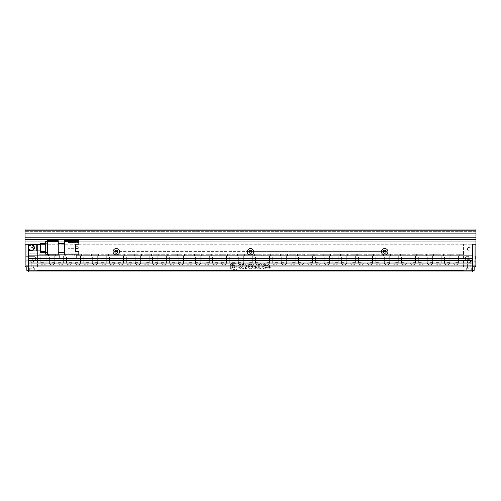 <?xml version="1.0" encoding="UTF-8"?>
<svg xmlns="http://www.w3.org/2000/svg" width="501" height="501" viewBox="0 0 501 501"><rect width="100%" height="100%" fill="white"/><g stroke="black" fill="none" stroke-linecap="round" stroke-linejoin="round"><path stroke-width="0.38" stroke-dasharray="2.5 1.88" d="M25.05 258.554L25.05 255.51L25.05 258.554M25.858 258.554L25.858 256.318L25.858 258.554M34.888 258.554L34.888 256.318L34.888 258.554M33.636 261.416A1.434 1.434 0 0 0 32.208 259.981A1.434 1.434 0 0 0 30.774 261.416A1.434 1.434 0 0 1 32.208 259.981A1.434 1.434 0 0 1 33.636 261.416A1.434 1.434 0 0 0 32.208 259.981A1.434 1.434 0 0 0 30.774 261.416A1.434 1.434 0 0 1 32.208 259.981A1.434 1.434 0 0 1 33.636 261.416A1.434 1.434 0 0 1 32.208 262.843A1.434 1.434 0 0 1 30.774 261.416A1.434 1.434 0 0 0 32.208 262.843A1.434 1.434 0 0 0 33.636 261.416A1.434 1.434 0 0 1 32.208 262.843A1.434 1.434 0 0 1 30.774 261.416A1.434 1.434 0 0 0 32.208 262.843A1.434 1.434 0 0 0 33.636 261.416M33.636 248.891A1.434 1.434 0 0 0 32.208 247.456A1.434 1.434 0 0 0 30.774 248.891A1.434 1.434 0 0 1 32.208 247.456A1.434 1.434 0 0 1 33.636 248.891A1.434 1.434 0 0 1 32.208 250.318A1.434 1.434 0 0 1 30.774 248.891A1.434 1.434 0 0 0 32.208 250.318A1.434 1.434 0 0 0 33.636 248.891M31.225 266.782L31.225 260.163L33.191 260.163L32.208 259.568L31.225 260.163L33.191 260.163L33.191 266.782L31.225 266.782L33.191 266.782M28.626 266.782L37.575 266.782L37.575 249.604L37.575 254.971L28.626 254.971L28.626 253.187L28.626 254.971L37.575 254.971L37.575 244.237L37.575 266.782L28.626 266.782L28.626 244.237L25.05 244.237L25.05 265.887L25.946 266.782L28.626 266.782L28.626 244.237L37.575 244.237L25.05 244.237L25.946 244.237L25.946 265.887L25.495 266.338M28.626 246.36L28.626 249.273M25.946 265.887L28.626 265.887L28.626 244.237L475.95 244.237L475.054 244.237L475.054 265.887L475.95 265.887L475.95 244.237L463.425 244.237L472.374 244.237L472.374 265.887L475.054 265.887L475.054 266.782L475.95 265.887M475.95 258.554L475.95 255.51L475.95 258.554M475.593 258.554L475.593 255.867L475.593 258.554M468.792 258.554L468.792 255.867L468.792 258.554M467.364 261.059L470.226 261.059L467.364 261.059L467.364 266.782L470.226 266.782L467.364 266.782M470.226 261.059L470.226 266.782M470.583 261.416A1.791 1.791 0 0 0 468.792 259.624A1.791 1.791 0 0 0 467.001 261.416A1.791 1.791 0 0 1 468.792 259.624A1.791 1.791 0 0 1 470.583 261.416A1.791 1.791 0 0 0 468.792 259.624A1.791 1.791 0 0 0 467.001 261.416A1.791 1.791 0 0 1 468.792 259.624A1.791 1.791 0 0 1 470.583 261.416A1.791 1.791 0 0 1 468.792 263.207A1.791 1.791 0 0 1 467.001 261.416A1.791 1.791 0 0 0 468.792 263.207A1.791 1.791 0 0 0 470.583 261.416A1.791 1.791 0 0 1 468.792 263.207A1.791 1.791 0 0 1 467.001 261.416A1.791 1.791 0 0 0 468.792 263.207A1.791 1.791 0 0 0 470.583 261.416M470.226 248.891A1.434 1.434 0 0 0 468.792 247.456A1.434 1.434 0 0 0 467.364 248.891A1.434 1.434 0 0 1 468.792 247.456A1.434 1.434 0 0 1 470.226 248.891A1.434 1.434 0 0 0 468.792 247.456A1.434 1.434 0 0 0 467.364 248.891A1.434 1.434 0 0 1 468.792 247.456A1.434 1.434 0 0 1 470.226 248.891A1.434 1.434 0 0 1 468.792 250.318A1.434 1.434 0 0 1 467.364 248.891A1.434 1.434 0 0 0 468.792 250.318A1.434 1.434 0 0 0 470.226 248.891A1.434 1.434 0 0 1 468.792 250.318A1.434 1.434 0 0 1 467.364 248.891A1.434 1.434 0 0 0 468.792 250.318A1.434 1.434 0 0 0 470.226 248.891M466.112 258.554L466.112 256.318L466.112 258.554M469.913 261.059L469.913 259.18L467.677 259.18L468.792 258.503L469.913 259.18L467.677 259.18L467.677 261.059L469.913 261.059L467.677 261.059M467.364 261.416A1.434 1.434 0 0 1 468.792 259.981A1.434 1.434 0 0 1 470.226 261.416A1.434 1.434 0 0 0 468.792 259.981A1.434 1.434 0 0 0 467.364 261.416A1.434 1.434 0 0 1 468.792 259.981A1.434 1.434 0 0 1 470.226 261.416A1.434 1.434 0 0 0 468.792 259.981A1.434 1.434 0 0 0 467.364 261.416A1.434 1.434 0 0 0 468.792 262.843A1.434 1.434 0 0 0 470.226 261.416A1.434 1.434 0 0 1 468.792 262.843A1.434 1.434 0 0 1 467.364 261.416A1.434 1.434 0 0 0 468.792 262.843A1.434 1.434 0 0 0 470.226 261.416A1.434 1.434 0 0 1 468.792 262.843A1.434 1.434 0 0 1 467.364 261.416M463.425 266.782L472.374 266.782L463.425 266.782L463.425 244.237L463.425 266.782M475.054 266.782L472.374 266.782L472.374 244.237L28.626 244.237L28.626 244.864L31.4 244.864L33.749 246.029L472.374 246.029L472.374 265.712L472.374 246.029L28.626 246.029L28.626 258.554L472.374 258.554L472.374 260.338L28.626 260.338L28.626 258.554L472.374 258.554L472.374 255.867L28.626 255.867L472.374 255.867L472.374 244.237L472.374 266.782M468.792 268.217L466.287 268.217L468.792 268.217M468.792 266.782L467.452 266.782L468.792 266.782M32.208 268.217L29.703 268.217L32.208 268.217M32.208 266.782L30.868 266.782L32.208 266.782M468.792 270.358L466.287 270.358L468.792 270.358M32.208 270.358L29.703 270.358L32.208 270.358M26.841 266.782L474.159 266.782L26.841 266.782L26.841 270.358L474.159 270.358L474.159 266.782M472.374 270.358L28.626 270.358M43.481 254.257L39.898 254.257L43.481 254.257M43.481 256.049L39.898 256.049L43.481 256.049M52.066 254.257L55.649 254.257L52.066 254.257M52.066 256.049L55.649 256.049L52.066 256.049M60.659 254.257L57.076 254.257L60.659 254.257M60.659 256.049L57.076 256.049L60.659 256.049M69.244 254.257L72.827 254.257L69.244 254.257M69.244 256.049L72.827 256.049L69.244 256.049M77.837 254.257L74.254 254.257L77.837 254.257M77.837 256.049L74.254 256.049L77.837 256.049M86.422 254.257L89.998 254.257L86.422 254.257M86.422 256.049L89.998 256.049L86.422 256.049M95.008 254.257L98.591 254.257L95.008 254.257M95.008 256.049L98.591 256.049L95.008 256.049M103.601 254.257L100.018 254.257L103.601 254.257M103.601 256.049L100.018 256.049L103.601 256.049M112.186 254.257L115.769 254.257L112.186 254.257M112.186 256.049L115.769 256.049L112.186 256.049M120.779 254.257L117.196 254.257L120.779 254.257M120.779 256.049L117.196 256.049L120.779 256.049M129.364 254.257L132.947 254.257L129.364 254.257M129.364 256.049L132.947 256.049L129.364 256.049M137.957 254.257L134.374 254.257L137.957 254.257M137.957 256.049L134.374 256.049L137.957 256.049M146.542 254.257L150.118 254.257L146.542 254.257M146.542 256.049L150.118 256.049L146.542 256.049M155.128 254.257L158.711 254.257L155.128 254.257M155.128 256.049L158.711 256.049L155.128 256.049M163.721 254.257L160.138 254.257L163.721 254.257M163.721 256.049L160.138 256.049L163.721 256.049M172.306 254.257L175.889 254.257L172.306 254.257M172.306 256.049L175.889 256.049L172.306 256.049M180.899 254.257L177.316 254.257L180.899 254.257M180.899 256.049L177.316 256.049L180.899 256.049M189.484 254.257L193.067 254.257L189.484 254.257M189.484 256.049L193.067 256.049L189.484 256.049M198.077 254.257L194.494 254.257L198.077 254.257M198.077 256.049L194.494 256.049L198.077 256.049M206.662 254.257L210.238 254.257L206.662 254.257M206.662 256.049L210.238 256.049L206.662 256.049M215.248 254.257L218.831 254.257L215.248 254.257M215.248 256.049L218.831 256.049L215.248 256.049M223.841 254.257L220.258 254.257L223.841 254.257M223.841 256.049L220.258 256.049L223.841 256.049M232.426 254.257L236.009 254.257L232.426 254.257M232.426 256.049L236.009 256.049L232.426 256.049M241.019 254.257L237.436 254.257L241.019 254.257M241.019 256.049L237.436 256.049L241.019 256.049M249.604 254.257L253.187 254.257L249.604 254.257M249.604 256.049L253.187 256.049L249.604 256.049M258.197 254.257L254.614 254.257L258.197 254.257M258.197 256.049L254.614 256.049L258.197 256.049M266.782 254.257L270.358 254.257L266.782 254.257M266.782 256.049L270.358 256.049L266.782 256.049M275.368 254.257L278.951 254.257L275.368 254.257M275.368 256.049L278.951 256.049L275.368 256.049M283.961 254.257L280.378 254.257L283.961 254.257M283.961 256.049L280.378 256.049L283.961 256.049M292.546 254.257L296.129 254.257L292.546 254.257M292.546 256.049L296.129 256.049L292.546 256.049M301.139 254.257L297.556 254.257L301.139 254.257M301.139 256.049L297.556 256.049L301.139 256.049M309.724 254.257L313.307 254.257L309.724 254.257M309.724 256.049L313.307 256.049L309.724 256.049M318.317 254.257L314.734 254.257L318.317 254.257M318.317 256.049L314.734 256.049L318.317 256.049M326.902 254.257L330.478 254.257L326.902 254.257M326.902 256.049L330.478 256.049L326.902 256.049M335.488 254.257L339.071 254.257L335.488 254.257M335.488 256.049L339.071 256.049L335.488 256.049M344.081 254.257L340.498 254.257L344.081 254.257M344.081 256.049L340.498 256.049L344.081 256.049M352.666 254.257L356.249 254.257L352.666 254.257M352.666 256.049L356.249 256.049L352.666 256.049M361.259 254.257L357.676 254.257L361.259 254.257M361.259 256.049L357.676 256.049L361.259 256.049M369.844 254.257L373.427 254.257L369.844 254.257M369.844 256.049L373.427 256.049L369.844 256.049M378.437 254.257L374.854 254.257L378.437 254.257M378.437 256.049L374.854 256.049L378.437 256.049M387.022 254.257L390.598 254.257L387.022 254.257M387.022 256.049L390.598 256.049L387.022 256.049M395.608 254.257L399.191 254.257L395.608 254.257M395.608 256.049L399.191 256.049L395.608 256.049M404.201 254.257L400.618 254.257L404.201 254.257M404.201 256.049L400.618 256.049L404.201 256.049M412.786 254.257L416.369 254.257L412.786 254.257M412.786 256.049L416.369 256.049L412.786 256.049M421.379 254.257L417.796 254.257L421.379 254.257M421.379 256.049L417.796 256.049L421.379 256.049M429.964 254.257L433.547 254.257L429.964 254.257M429.964 256.049L433.547 256.049L429.964 256.049M438.557 254.257L434.974 254.257L438.557 254.257M438.557 256.049L434.974 256.049L438.557 256.049M447.142 254.257L450.718 254.257L447.142 254.257M447.142 256.049L450.718 256.049L447.142 256.049M455.728 254.257L459.311 254.257L455.728 254.257M455.728 256.049L459.311 256.049L455.728 256.049M114.823 251.396L386.177 251.396M383.221 251.396L251.978 251.396M249.022 251.396L117.779 251.396M463.694 251.396L463.694 254.257L463.694 251.396M37.844 251.396L37.844 254.257L463.694 254.257L37.844 254.257L37.844 251.396M40.349 247.813L40.349 250.945L40.349 247.813M31.4 250.945A3.131 3.131 0 0 0 34.531 247.813A3.131 3.131 0 0 0 31.4 244.682L28.332 247.206M28.269 247.813C28.075 251.853 34.726 251.859 34.531 247.813C34.732 243.787 28.081 243.768 28.269 247.813A3.131 3.131 0 0 0 31.4 250.945A3.131 3.131 0 0 0 34.531 247.813A3.131 3.131 0 0 0 31.4 244.682A3.131 3.131 0 0 0 28.269 247.813L28.513 249.022M78.82 241.551L64.504 241.551L64.504 240.662L78.82 240.662L78.82 244.237L78.82 242.446L78.82 244.237L75.388 244.237L78.82 244.237L75.388 244.237L75.388 251.396L75.388 244.237M64.504 243.342L64.504 252.291L64.504 243.342L58.241 243.342L58.241 252.291L58.241 243.342M64.504 241.551L64.504 254.076L78.82 254.076L78.82 251.396L75.388 251.396L78.82 251.396L78.82 253.187L78.82 251.396L75.388 251.396M76.133 254.971L76.133 258.554L59.137 258.554L59.137 254.971L78.82 254.971L64.504 254.971L64.504 254.076M64.504 252.291L58.241 252.291M78.82 254.076L78.82 254.971L64.504 254.971M68.08 242.446L78.82 242.446L68.08 242.446L68.08 253.187L78.82 253.187L68.08 253.187L68.08 242.446M58.241 254.076L58.241 254.971L47.507 254.971L47.507 254.076L58.241 254.076L58.241 241.551L47.507 241.551L47.507 254.076M47.507 241.551L47.507 240.662L58.241 240.662L58.241 241.551M76.133 253.187L78.82 253.187L78.82 254.971L78.82 253.187L76.133 253.187M75.388 248.327L75.388 246.899L68.08 246.899L68.08 248.327L68.08 246.899L68.08 248.327L68.08 246.899L78.1 246.899L78.1 248.327L68.08 248.327L75.388 248.327M47.507 243.167L47.507 252.466L47.507 241.376L47.507 243.167L45.716 243.167L45.716 252.466L47.507 252.466L47.507 254.257L47.507 252.466M78.1 248.327L68.08 248.327L78.1 248.327L78.1 246.899L68.08 246.899L78.1 246.899L78.1 248.327M47.507 254.257L45.716 254.257L45.716 252.466M45.716 243.167L45.716 241.376M45.716 244.237L45.716 251.396L45.716 243.342L45.716 244.237L40.349 244.237L40.349 251.396L45.716 251.396L45.716 252.291L45.716 251.396M45.716 252.291L40.349 252.291L40.349 251.396M40.349 244.237L40.349 243.342M463.425 270.358L37.575 270.358L463.425 270.358L463.425 270.722L37.575 270.722L37.575 270.358L37.575 270.722L463.425 270.722L463.425 270.358M250.5 250.231A1.522 1.522 0 0 1 252.022 251.752A1.522 1.522 0 0 1 250.5 253.274A1.522 1.522 0 0 1 248.978 251.752A1.522 1.522 0 0 1 250.5 250.231A1.522 1.522 0 0 0 248.978 251.752A1.522 1.522 0 0 0 250.5 253.274A1.522 1.522 0 0 0 252.022 251.752A1.522 1.522 0 0 0 250.5 250.231A1.522 1.522 0 0 0 248.978 251.752A1.522 1.522 0 0 0 250.5 253.274A1.522 1.522 0 0 0 252.022 251.752A1.522 1.522 0 0 0 250.5 250.231M253.719 251.752A3.219 3.219 0 0 0 250.5 248.534A3.219 3.219 0 0 0 247.281 251.752A3.219 3.219 0 0 0 250.5 254.971A3.219 3.219 0 0 0 253.719 251.752M384.699 250.231A1.522 1.522 0 0 1 386.215 251.752A1.522 1.522 0 0 1 384.699 253.274A1.522 1.522 0 0 1 383.177 251.752A1.522 1.522 0 0 1 384.699 250.231A1.522 1.522 0 0 0 383.177 251.752A1.522 1.522 0 0 0 384.699 253.274A1.522 1.522 0 0 0 386.215 251.752A1.522 1.522 0 0 0 384.699 250.231A1.522 1.522 0 0 0 383.177 251.752A1.522 1.522 0 0 0 384.699 253.274A1.522 1.522 0 0 0 386.215 251.752A1.522 1.522 0 0 0 384.699 250.231M387.918 251.752A3.219 3.219 0 0 0 384.699 248.534A3.219 3.219 0 0 0 381.474 251.752A3.219 3.219 0 0 0 384.699 254.971A3.219 3.219 0 0 0 387.918 251.752M116.301 250.231A1.522 1.522 0 0 1 117.823 251.752A1.522 1.522 0 0 1 116.301 253.274A1.522 1.522 0 0 1 114.785 251.752A1.522 1.522 0 0 1 116.301 250.231A1.522 1.522 0 0 0 114.785 251.752A1.522 1.522 0 0 0 116.301 253.274A1.522 1.522 0 0 0 117.823 251.752A1.522 1.522 0 0 0 116.301 250.231A1.522 1.522 0 0 0 114.785 251.752A1.522 1.522 0 0 0 116.301 253.274A1.522 1.522 0 0 0 117.823 251.752A1.522 1.522 0 0 0 116.301 250.231M119.526 251.752A3.219 3.219 0 0 0 116.301 248.534A3.219 3.219 0 0 0 113.082 251.752A3.219 3.219 0 0 0 116.301 254.971A3.219 3.219 0 0 0 119.526 251.752M30.361 244.864L31.4 244.864A2.95 2.95 0 0 1 34.356 247.813A2.95 2.95 0 0 1 31.4 250.769L28.626 250.769L28.626 265.712L472.374 265.712L28.626 265.712L28.626 270.183L472.374 270.183L472.374 271.974L28.626 271.974L28.626 263.025L472.374 263.025L28.626 263.025L28.626 260.338L472.374 260.338L472.374 263.025L472.374 260.338L28.626 260.338L28.626 263.025L472.374 263.025L472.374 271.974L28.626 271.974L28.626 246.029M25.05 244.237L25.05 239.409L475.95 239.409L475.95 244.237M475.95 241.194L475.95 229.026L475.95 233.147L25.05 233.147L25.05 229.026L25.05 238.871L25.05 229.026L25.05 238.871L25.05 229.026L25.05 235.827L25.05 231.356L25.05 233.147L25.05 231.356L475.95 231.356L475.95 237.618L25.05 237.618L25.05 235.827L475.95 235.827L475.95 237.618L25.05 237.618L25.05 235.827L475.95 235.827L475.95 229.026L475.95 238.871L475.95 229.026L475.95 238.871L475.95 229.026L475.95 238.871L475.95 229.026L475.95 238.871L475.95 229.026L25.05 229.026L25.05 231.356L475.95 231.356L475.95 233.147L25.05 233.147L475.95 233.147L25.05 233.147L25.05 241.194L25.05 239.409L25.05 241.194L475.95 241.194L475.95 239.409L25.05 239.409L25.05 241.194L475.95 241.194M33.749 246.029A2.95 2.95 0 0 1 31.4 250.769L30.361 250.769M76.133 255.867L59.137 255.867M472.374 270.183L472.374 271.974L28.626 271.974L28.626 270.183L472.374 270.183L28.626 270.183M472.374 258.554L472.374 255.867L28.626 255.867L28.626 258.554L472.374 258.554M25.05 238.871L25.05 229.026L25.05 238.871L25.05 229.026L25.05 238.871L475.95 238.871L25.05 238.871M262.067 264.378L262.067 268.849L261.159 268.849L261.159 264.378L262.067 264.378L262.067 268.849L261.159 268.849L261.159 264.378L262.067 264.378M266.457 267.434L264.609 268.912C263.344 268.83 262.674 268.06 262.612 266.601C262.674 265.135 263.357 264.365 264.647 264.296L266.357 265.042L266.357 265.893L264.86 264.897L263.564 266.563L264.666 268.267L265.543 267.434L266.457 267.434L264.609 268.912C263.344 268.83 262.674 268.06 262.612 266.601C262.674 265.135 263.357 264.365 264.647 264.296L266.357 265.042L266.357 265.893L264.86 264.897L263.564 266.563L264.666 268.267L265.543 267.434L266.457 267.434M266.92 265.123L268.705 264.296L270.415 265.624L267.966 267.684L268.611 268.267L269.406 267.515L270.296 267.515L268.592 268.912L267.02 267.684L269.463 265.561L268.567 264.879L266.92 265.918L266.92 265.123L268.705 264.296L270.415 265.624L267.966 267.684L268.611 268.267L269.406 267.515L270.296 267.515L268.592 268.912L267.02 267.684L269.463 265.561L268.567 264.879L266.92 265.918L266.92 265.123M230.354 264.578L231.575 263.363L235.808 263.363L237.029 264.578L237.029 268.818L235.808 270.039L231.575 270.039L230.354 268.574L230.354 264.578L231.575 263.363L235.808 263.363L237.029 264.578L237.029 268.818L235.808 270.039L231.575 270.039L230.354 268.574L230.354 264.578M260.614 268.223L260.614 268.849L256.925 268.849L256.925 268.223L258.303 268.223L258.303 264.378L259.236 264.378L259.236 268.223L260.614 268.223L260.614 268.849L256.925 268.849L256.925 268.223L258.303 268.223L258.303 264.378L259.236 264.378L259.236 268.223L260.614 268.223M254.965 265.937L256.481 267.396L254.965 268.849L253.162 268.849L253.162 264.378L254.07 264.378L254.07 265.937L254.965 265.937L256.481 267.396L254.965 268.849L253.162 268.849L253.162 264.378L254.07 264.378L254.07 265.937L254.965 265.937M250.5 268.912C249.179 268.855 248.49 268.079 248.421 266.582C248.49 265.142 249.179 264.378 250.5 264.296C251.821 264.378 252.51 265.142 252.579 266.582C252.485 268.054 251.796 268.83 250.5 268.912C249.179 268.855 248.49 268.079 248.421 266.582C248.49 265.142 249.179 264.378 250.5 264.296C251.821 264.378 252.51 265.142 252.579 266.582C252.485 268.054 251.796 268.83 250.5 268.912M242.678 266.269C242.641 264.91 243.261 264.252 244.544 264.296C245.872 264.221 246.511 264.897 246.442 266.313L246.442 268.849L245.509 268.849L245.509 266.044L244.563 264.897L243.611 266.044L243.611 268.849L242.678 268.849L242.678 266.269C242.641 264.91 243.261 264.252 244.544 264.296C245.872 264.221 246.511 264.897 246.442 266.313L246.442 268.849L245.509 268.849L245.509 266.044L244.563 264.897L243.611 266.044L243.611 268.849L242.678 268.849L242.678 266.269M242.058 267.603L240.173 268.912C238.839 268.843 238.15 268.079 238.1 266.626C238.15 265.123 238.858 264.346 240.23 264.296L242.077 265.292L242.077 266.958L239.96 266.958L239.96 266.332L241.2 266.332L241.2 265.58L240.255 264.897L239.027 266.601L240.173 268.285L241.087 267.603L242.058 267.603L240.173 268.912C238.839 268.843 238.15 268.079 238.1 266.626C238.15 265.123 238.858 264.346 240.23 264.296L242.077 265.292L242.077 266.958L239.96 266.958L239.96 266.332L241.2 266.332L241.2 265.58L240.255 264.897L239.027 266.601L240.173 268.285L241.087 267.603L242.058 267.603M25.05 239.409L475.95 239.409M475.95 231.356L25.05 231.356L475.95 231.356M25.05 229.026L475.95 229.026L25.05 229.026M475.95 235.827L25.05 235.827L475.95 235.827M472.374 265.712L28.626 265.712L472.374 265.712M475.95 233.147L25.05 233.147M59.137 258.554L76.133 258.554M250.5 268.285L249.354 266.582L250.5 264.879L251.627 266.582L250.5 268.285L249.354 266.582L250.5 264.879L251.627 266.582L250.5 268.285M255.548 267.396L254.79 268.223L254.07 268.223L254.07 266.582L254.79 266.582L255.548 267.396L254.79 268.223L254.07 268.223L254.07 266.582L254.79 266.582L255.548 267.396M232.808 265.11C232.376 265.956 231.95 265.956 231.518 265.11C231.95 264.265 232.376 264.265 232.808 265.11C232.376 265.956 231.95 265.956 231.518 265.11C231.95 264.265 232.376 264.265 232.808 265.11M232.157 266.119C231.537 266.494 232.051 267.246 233.691 268.373L235.332 266.701C234.224 265.035 233.491 264.509 233.153 265.123L232.57 264.196L233.691 263.946C237.173 263.764 237.173 269.632 233.691 269.457C230.103 268.686 231.005 265.267 231.255 265.505L232.157 266.119C231.537 266.494 232.051 267.246 233.691 268.373L235.332 266.701C234.224 265.035 233.491 264.509 233.153 265.123L232.57 264.196L233.691 263.946C237.173 263.764 237.173 269.632 233.691 269.457C230.103 268.686 231.005 265.267 231.255 265.505L232.157 266.119M234.875 266.695C234.105 268.217 233.328 268.217 232.558 266.695C233.328 265.167 234.105 265.167 234.875 266.695C234.105 268.217 233.328 268.217 232.558 266.695C233.328 265.167 234.105 265.167 234.875 266.695M37.575 253.187L28.626 253.187L37.575 253.187M43.481 262.311L40.794 262.311L43.481 262.311M52.066 262.311L54.753 262.311L52.066 262.311M60.659 262.311L57.972 262.311L60.659 262.311M69.244 262.311L71.931 262.311L69.244 262.311M77.837 262.311L75.15 262.311L77.837 262.311M86.422 262.311L89.109 262.311L86.422 262.311M95.008 262.311L97.695 262.311L95.008 262.311M103.601 262.311L100.914 262.311L103.601 262.311M112.186 262.311L114.873 262.311L112.186 262.311M120.779 262.311L118.092 262.311L120.779 262.311M129.364 262.311L132.051 262.311L129.364 262.311M137.957 262.311L135.27 262.311L137.957 262.311M146.542 262.311L149.229 262.311L146.542 262.311M155.128 262.311L157.815 262.311L155.128 262.311M163.721 262.311L161.034 262.311L163.721 262.311M172.306 262.311L174.993 262.311L172.306 262.311M180.899 262.311L178.212 262.311L180.899 262.311M189.484 262.311L192.171 262.311L189.484 262.311M198.077 262.311L195.39 262.311L198.077 262.311M206.662 262.311L209.349 262.311L206.662 262.311M215.248 262.311L217.935 262.311L215.248 262.311M223.841 262.311L221.154 262.311L223.841 262.311M232.426 262.311L235.113 262.311L232.426 262.311M241.019 262.311L238.332 262.311L241.019 262.311M249.604 262.311L252.291 262.311L249.604 262.311M258.197 262.311L255.51 262.311L258.197 262.311M266.782 262.311L269.469 262.311L266.782 262.311M275.368 262.311L278.055 262.311L275.368 262.311M283.961 262.311L281.274 262.311L283.961 262.311M292.546 262.311L295.233 262.311L292.546 262.311M301.139 262.311L298.452 262.311L301.139 262.311M309.724 262.311L312.411 262.311L309.724 262.311M318.317 262.311L315.63 262.311L318.317 262.311M326.902 262.311L329.589 262.311L326.902 262.311M335.488 262.311L338.175 262.311L335.488 262.311M344.081 262.311L341.394 262.311L344.081 262.311M352.666 262.311L355.353 262.311L352.666 262.311M361.259 262.311L358.572 262.311L361.259 262.311M369.844 262.311L372.531 262.311L369.844 262.311M378.437 262.311L375.75 262.311L378.437 262.311M387.022 262.311L389.709 262.311L387.022 262.311M395.608 262.311L398.295 262.311L395.608 262.311M404.201 262.311L401.514 262.311L404.201 262.311M412.786 262.311L415.473 262.311L412.786 262.311M421.379 262.311L418.692 262.311L421.379 262.311M429.964 262.311L432.651 262.311L429.964 262.311M438.557 262.311L435.87 262.311L438.557 262.311M447.142 262.311L449.829 262.311L447.142 262.311M455.728 262.311L458.415 262.311L455.728 262.311M36.767 250.945L36.767 244.682M250.5 270.722L250.5 270.358M475.95 230.817L25.05 230.817M25.858 256.318L25.05 255.51L25.858 256.318L34.888 256.318L25.858 256.318M36.235 258.554L34.888 256.318L36.235 258.554L34.888 260.789L25.858 260.789L25.05 261.591L25.858 260.789L34.888 260.789L36.235 258.554M475.593 255.867L475.95 255.51L475.593 255.867L468.792 255.867L475.593 255.867M466.112 256.318L468.792 256.318L466.112 256.318L464.765 258.554L466.112 256.318M475.593 261.234L475.95 261.591L475.593 261.234L468.792 261.234L475.593 261.234M466.112 260.789L468.792 260.789L466.112 260.789L464.765 258.554L466.112 260.789M467.452 266.782L467.452 268.217M30.868 266.782L30.868 268.217M466.287 268.217L466.287 270.358M29.703 268.217L29.703 270.358M470.132 266.782L470.132 268.217M33.548 266.782L33.548 268.217M471.297 268.217L471.297 270.358M34.713 268.217L34.713 270.358M47.056 254.257L47.056 256.049L47.056 254.257M55.649 254.257L55.649 256.049L55.649 254.257M64.234 254.257L64.234 256.049L64.234 254.257M72.827 254.257L72.827 256.049L72.827 254.257M81.412 254.257L81.412 256.049L81.412 254.257M89.998 254.257L89.998 256.049L89.998 254.257M98.591 254.257L98.591 256.049L98.591 254.257M107.176 254.257L107.176 256.049L107.176 254.257M115.769 254.257L115.769 256.049L115.769 254.257M124.354 254.257L124.354 256.049L124.354 254.257M132.947 254.257L132.947 256.049L132.947 254.257M141.532 254.257L141.532 256.049L141.532 254.257M150.118 254.257L150.118 256.049L150.118 254.257M158.711 254.257L158.711 256.049L158.711 254.257M167.296 254.257L167.296 256.049L167.296 254.257M175.889 254.257L175.889 256.049L175.889 254.257M184.474 254.257L184.474 256.049L184.474 254.257M193.067 254.257L193.067 256.049L193.067 254.257M201.653 254.257L201.653 256.049L201.653 254.257M210.238 254.257L210.238 256.049L210.238 254.257M218.831 254.257L218.831 256.049L218.831 254.257M227.416 254.257L227.416 256.049L227.416 254.257M236.009 254.257L236.009 256.049L236.009 254.257M244.594 254.257L244.594 256.049L244.594 254.257M253.187 254.257L253.187 256.049L253.187 254.257M261.772 254.257L261.772 256.049L261.772 254.257M270.358 254.257L270.358 256.049L270.358 254.257M278.951 254.257L278.951 256.049L278.951 254.257M287.536 254.257L287.536 256.049L287.536 254.257M296.129 254.257L296.129 256.049L296.129 254.257M304.714 254.257L304.714 256.049L304.714 254.257M313.307 254.257L313.307 256.049L313.307 254.257M321.892 254.257L321.892 256.049L321.892 254.257M330.478 254.257L330.478 256.049L330.478 254.257M339.071 254.257L339.071 256.049L339.071 254.257M347.656 254.257L347.656 256.049L347.656 254.257M356.249 254.257L356.249 256.049L356.249 254.257M364.834 254.257L364.834 256.049L364.834 254.257M373.427 254.257L373.427 256.049L373.427 254.257M382.012 254.257L382.012 256.049L382.012 254.257M390.598 254.257L390.598 256.049L390.598 254.257M399.191 254.257L399.191 256.049L399.191 254.257M407.776 254.257L407.776 256.049L407.776 254.257M416.369 254.257L416.369 256.049L416.369 254.257M424.954 254.257L424.954 256.049L424.954 254.257M433.547 254.257L433.547 256.049L433.547 254.257M442.132 254.257L442.132 256.049L442.132 254.257M450.718 254.257L450.718 256.049L450.718 254.257M459.311 254.257L459.311 256.049L459.311 254.257M46.161 256.049L46.161 262.311C46.368 265.762 40.594 265.762 40.794 262.311L40.794 256.049L40.794 262.311C40.594 265.762 46.368 265.762 46.161 262.311C46.368 265.762 40.594 265.762 40.794 262.311C40.594 265.762 46.368 265.762 46.161 262.311C46.368 265.762 40.594 265.762 40.794 262.311C40.594 265.762 46.368 265.762 46.161 262.311L46.161 256.049M54.753 256.049L54.753 262.311C54.953 265.762 49.179 265.762 49.386 262.311L49.386 256.049L49.386 262.311C49.179 265.762 54.953 265.762 54.753 262.311C54.953 265.762 49.179 265.762 49.386 262.311C49.179 265.762 54.953 265.762 54.753 262.311C54.953 265.762 49.179 265.762 49.386 262.311C49.179 265.762 54.953 265.762 54.753 262.311L54.753 256.049M63.339 256.049L63.339 262.311C63.546 265.762 57.772 265.762 57.972 262.311L57.972 256.049L57.972 262.311C57.772 265.762 63.546 265.762 63.339 262.311C63.546 265.762 57.772 265.762 57.972 262.311C57.772 265.762 63.546 265.762 63.339 262.311C63.546 265.762 57.772 265.762 57.972 262.311C57.772 265.762 63.546 265.762 63.339 262.311L63.339 256.049M71.931 256.049L71.931 262.311C72.131 265.762 66.357 265.762 66.564 262.311L66.564 256.049L66.564 262.311C66.357 265.762 72.131 265.762 71.931 262.311C72.131 265.762 66.357 265.762 66.564 262.311C66.357 265.762 72.131 265.762 71.931 262.311C72.131 265.762 66.357 265.762 66.564 262.311C66.357 265.762 72.131 265.762 71.931 262.311L71.931 256.049M80.517 256.049L80.517 262.311C80.717 265.762 74.95 265.762 75.15 262.311L75.15 256.049L75.15 262.311C74.95 265.762 80.717 265.762 80.517 262.311C80.717 265.762 74.95 265.762 75.15 262.311C74.95 265.762 80.717 265.762 80.517 262.311C80.717 265.762 74.95 265.762 75.15 262.311C74.95 265.762 80.717 265.762 80.517 262.311L80.517 256.049M89.109 256.049L89.109 262.311C89.31 265.762 83.535 265.762 83.736 262.311L83.736 256.049L83.736 262.311C83.535 265.762 89.31 265.762 89.109 262.311C89.31 265.762 83.535 265.762 83.736 262.311C83.535 265.762 89.31 265.762 89.109 262.311C89.31 265.762 83.535 265.762 83.736 262.311C83.535 265.762 89.31 265.762 89.109 262.311L89.109 256.049M97.695 256.049L97.695 262.311C97.895 265.762 92.121 265.762 92.328 262.311L92.328 256.049L92.328 262.311C92.121 265.762 97.895 265.762 97.695 262.311C97.895 265.762 92.121 265.762 92.328 262.311C92.121 265.762 97.895 265.762 97.695 262.311C97.895 265.762 92.121 265.762 92.328 262.311C92.121 265.762 97.895 265.762 97.695 262.311L97.695 256.049M106.281 256.049L106.281 262.311C106.488 265.762 100.714 265.762 100.914 262.311L100.914 256.049L100.914 262.311C100.714 265.762 106.488 265.762 106.281 262.311C106.488 265.762 100.714 265.762 100.914 262.311C100.714 265.762 106.488 265.762 106.281 262.311C106.488 265.762 100.714 265.762 100.914 262.311C100.714 265.762 106.488 265.762 106.281 262.311L106.281 256.049M114.873 256.049L114.873 262.311C115.073 265.762 109.299 265.762 109.506 262.311L109.506 256.049L109.506 262.311C109.299 265.762 115.073 265.762 114.873 262.311C115.073 265.762 109.299 265.762 109.506 262.311C109.299 265.762 115.073 265.762 114.873 262.311C115.073 265.762 109.299 265.762 109.506 262.311C109.299 265.762 115.073 265.762 114.873 262.311L114.873 256.049M123.459 256.049L123.459 262.311C123.666 265.762 117.892 265.762 118.092 262.311L118.092 256.049L118.092 262.311C117.892 265.762 123.666 265.762 123.459 262.311C123.666 265.762 117.892 265.762 118.092 262.311C117.892 265.762 123.666 265.762 123.459 262.311C123.666 265.762 117.892 265.762 118.092 262.311C117.892 265.762 123.666 265.762 123.459 262.311L123.459 256.049M132.051 256.049L132.051 262.311C132.251 265.762 126.477 265.762 126.684 262.311L126.684 256.049L126.684 262.311C126.477 265.762 132.251 265.762 132.051 262.311C132.251 265.762 126.477 265.762 126.684 262.311C126.477 265.762 132.251 265.762 132.051 262.311C132.251 265.762 126.477 265.762 126.684 262.311C126.477 265.762 132.251 265.762 132.051 262.311L132.051 256.049M140.637 256.049L140.637 262.311C140.837 265.762 135.07 265.762 135.27 262.311L135.27 256.049L135.27 262.311C135.07 265.762 140.837 265.762 140.637 262.311C140.837 265.762 135.07 265.762 135.27 262.311C135.07 265.762 140.837 265.762 140.637 262.311C140.837 265.762 135.07 265.762 135.27 262.311C135.07 265.762 140.837 265.762 140.637 262.311L140.637 256.049M149.229 256.049L149.229 262.311C149.43 265.762 143.655 265.762 143.856 262.311L143.856 256.049L143.856 262.311C143.655 265.762 149.43 265.762 149.229 262.311C149.43 265.762 143.655 265.762 143.856 262.311C143.655 265.762 149.43 265.762 149.229 262.311C149.43 265.762 143.655 265.762 143.856 262.311C143.655 265.762 149.43 265.762 149.229 262.311L149.229 256.049M157.815 256.049L157.815 262.311C158.015 265.762 152.241 265.762 152.448 262.311L152.448 256.049L152.448 262.311C152.241 265.762 158.015 265.762 157.815 262.311C158.015 265.762 152.241 265.762 152.448 262.311C152.241 265.762 158.015 265.762 157.815 262.311C158.015 265.762 152.241 265.762 152.448 262.311C152.241 265.762 158.015 265.762 157.815 262.311L157.815 256.049M166.401 256.049L166.401 262.311C166.608 265.762 160.834 265.762 161.034 262.311L161.034 256.049L161.034 262.311C160.834 265.762 166.608 265.762 166.401 262.311C166.608 265.762 160.834 265.762 161.034 262.311C160.834 265.762 166.608 265.762 166.401 262.311C166.608 265.762 160.834 265.762 161.034 262.311C160.834 265.762 166.608 265.762 166.401 262.311L166.401 256.049M174.993 256.049L174.993 262.311C175.193 265.762 169.419 265.762 169.626 262.311L169.626 256.049L169.626 262.311C169.419 265.762 175.193 265.762 174.993 262.311C175.193 265.762 169.419 265.762 169.626 262.311C169.419 265.762 175.193 265.762 174.993 262.311C175.193 265.762 169.419 265.762 169.626 262.311C169.419 265.762 175.193 265.762 174.993 262.311L174.993 256.049M183.579 256.049L183.579 262.311C183.786 265.762 178.012 265.762 178.212 262.311L178.212 256.049L178.212 262.311C178.012 265.762 183.786 265.762 183.579 262.311C183.786 265.762 178.012 265.762 178.212 262.311C178.012 265.762 183.786 265.762 183.579 262.311C183.786 265.762 178.012 265.762 178.212 262.311C178.012 265.762 183.786 265.762 183.579 262.311L183.579 256.049M192.171 256.049L192.171 262.311C192.371 265.762 186.597 265.762 186.804 262.311L186.804 256.049L186.804 262.311C186.597 265.762 192.371 265.762 192.171 262.311C192.371 265.762 186.597 265.762 186.804 262.311C186.597 265.762 192.371 265.762 192.171 262.311C192.371 265.762 186.597 265.762 186.804 262.311C186.597 265.762 192.371 265.762 192.171 262.311L192.171 256.049M200.757 256.049L200.757 262.311C200.957 265.762 195.19 265.762 195.39 262.311L195.39 256.049L195.39 262.311C195.19 265.762 200.957 265.762 200.757 262.311C200.957 265.762 195.19 265.762 195.39 262.311C195.19 265.762 200.957 265.762 200.757 262.311C200.957 265.762 195.19 265.762 195.39 262.311C195.19 265.762 200.957 265.762 200.757 262.311L200.757 256.049M209.349 256.049L209.349 262.311C209.55 265.762 203.775 265.762 203.976 262.311L203.976 256.049L203.976 262.311C203.775 265.762 209.55 265.762 209.349 262.311C209.55 265.762 203.775 265.762 203.976 262.311C203.775 265.762 209.55 265.762 209.349 262.311C209.55 265.762 203.775 265.762 203.976 262.311C203.775 265.762 209.55 265.762 209.349 262.311L209.349 256.049M217.935 256.049L217.935 262.311C218.135 265.762 212.361 265.762 212.568 262.311L212.568 256.049L212.568 262.311C212.361 265.762 218.135 265.762 217.935 262.311C218.135 265.762 212.361 265.762 212.568 262.311C212.361 265.762 218.135 265.762 217.935 262.311C218.135 265.762 212.361 265.762 212.568 262.311C212.361 265.762 218.135 265.762 217.935 262.311L217.935 256.049M226.521 256.049L226.521 262.311C226.728 265.762 220.954 265.762 221.154 262.311L221.154 256.049L221.154 262.311C220.954 265.762 226.728 265.762 226.521 262.311C226.728 265.762 220.954 265.762 221.154 262.311C220.954 265.762 226.728 265.762 226.521 262.311C226.728 265.762 220.954 265.762 221.154 262.311C220.954 265.762 226.728 265.762 226.521 262.311L226.521 256.049M235.113 256.049L235.113 262.311C235.313 265.762 229.539 265.762 229.746 262.311L229.746 256.049L229.746 262.311C229.539 265.762 235.313 265.762 235.113 262.311C235.313 265.762 229.539 265.762 229.746 262.311C229.539 265.762 235.313 265.762 235.113 262.311C235.313 265.762 229.539 265.762 229.746 262.311C229.539 265.762 235.313 265.762 235.113 262.311L235.113 256.049M243.699 256.049L243.699 262.311C243.906 265.762 238.132 265.762 238.332 262.311L238.332 256.049L238.332 262.311C238.132 265.762 243.906 265.762 243.699 262.311C243.906 265.762 238.132 265.762 238.332 262.311C238.132 265.762 243.906 265.762 243.699 262.311C243.906 265.762 238.132 265.762 238.332 262.311C238.132 265.762 243.906 265.762 243.699 262.311L243.699 256.049M252.291 256.049L252.291 262.311C252.491 265.762 246.717 265.762 246.924 262.311L246.924 256.049L246.924 262.311C246.717 265.762 252.491 265.762 252.291 262.311C252.491 265.762 246.717 265.762 246.924 262.311C246.717 265.762 252.491 265.762 252.291 262.311C252.491 265.762 246.717 265.762 246.924 262.311C246.717 265.762 252.491 265.762 252.291 262.311L252.291 256.049M260.877 256.049L260.877 262.311C261.077 265.762 255.31 265.762 255.51 262.311L255.51 256.049L255.51 262.311C255.31 265.762 261.077 265.762 260.877 262.311C261.077 265.762 255.31 265.762 255.51 262.311C255.31 265.762 261.077 265.762 260.877 262.311C261.077 265.762 255.31 265.762 255.51 262.311C255.31 265.762 261.077 265.762 260.877 262.311L260.877 256.049M269.469 256.049L269.469 262.311C269.67 265.762 263.895 265.762 264.096 262.311L264.096 256.049L264.096 262.311C263.895 265.762 269.67 265.762 269.469 262.311C269.67 265.762 263.895 265.762 264.096 262.311C263.895 265.762 269.67 265.762 269.469 262.311C269.67 265.762 263.895 265.762 264.096 262.311C263.895 265.762 269.67 265.762 269.469 262.311L269.469 256.049M278.055 256.049L278.055 262.311C278.255 265.762 272.481 265.762 272.688 262.311L272.688 256.049L272.688 262.311C272.481 265.762 278.255 265.762 278.055 262.311C278.255 265.762 272.481 265.762 272.688 262.311C272.481 265.762 278.255 265.762 278.055 262.311C278.255 265.762 272.481 265.762 272.688 262.311C272.481 265.762 278.255 265.762 278.055 262.311L278.055 256.049M286.641 256.049L286.641 262.311C286.848 265.762 281.074 265.762 281.274 262.311L281.274 256.049L281.274 262.311C281.074 265.762 286.848 265.762 286.641 262.311C286.848 265.762 281.074 265.762 281.274 262.311C281.074 265.762 286.848 265.762 286.641 262.311C286.848 265.762 281.074 265.762 281.274 262.311C281.074 265.762 286.848 265.762 286.641 262.311L286.641 256.049M295.233 256.049L295.233 262.311C295.433 265.762 289.659 265.762 289.866 262.311L289.866 256.049L289.866 262.311C289.659 265.762 295.433 265.762 295.233 262.311C295.433 265.762 289.659 265.762 289.866 262.311C289.659 265.762 295.433 265.762 295.233 262.311C295.433 265.762 289.659 265.762 289.866 262.311C289.659 265.762 295.433 265.762 295.233 262.311L295.233 256.049M303.819 256.049L303.819 262.311C304.026 265.762 298.252 265.762 298.452 262.311L298.452 256.049L298.452 262.311C298.252 265.762 304.026 265.762 303.819 262.311C304.026 265.762 298.252 265.762 298.452 262.311C298.252 265.762 304.026 265.762 303.819 262.311C304.026 265.762 298.252 265.762 298.452 262.311C298.252 265.762 304.026 265.762 303.819 262.311L303.819 256.049M312.411 256.049L312.411 262.311C312.611 265.762 306.837 265.762 307.044 262.311L307.044 256.049L307.044 262.311C306.837 265.762 312.611 265.762 312.411 262.311C312.611 265.762 306.837 265.762 307.044 262.311C306.837 265.762 312.611 265.762 312.411 262.311C312.611 265.762 306.837 265.762 307.044 262.311C306.837 265.762 312.611 265.762 312.411 262.311L312.411 256.049M320.997 256.049L320.997 262.311C321.197 265.762 315.43 265.762 315.63 262.311L315.63 256.049L315.63 262.311C315.43 265.762 321.197 265.762 320.997 262.311C321.197 265.762 315.43 265.762 315.63 262.311C315.43 265.762 321.197 265.762 320.997 262.311C321.197 265.762 315.43 265.762 315.63 262.311C315.43 265.762 321.197 265.762 320.997 262.311L320.997 256.049M329.589 256.049L329.589 262.311C329.79 265.762 324.015 265.762 324.216 262.311L324.216 256.049L324.216 262.311C324.015 265.762 329.79 265.762 329.589 262.311C329.79 265.762 324.015 265.762 324.216 262.311C324.015 265.762 329.79 265.762 329.589 262.311C329.79 265.762 324.015 265.762 324.216 262.311C324.015 265.762 329.79 265.762 329.589 262.311L329.589 256.049M338.175 256.049L338.175 262.311C338.375 265.762 332.601 265.762 332.808 262.311L332.808 256.049L332.808 262.311C332.601 265.762 338.375 265.762 338.175 262.311C338.375 265.762 332.601 265.762 332.808 262.311C332.601 265.762 338.375 265.762 338.175 262.311C338.375 265.762 332.601 265.762 332.808 262.311C332.601 265.762 338.375 265.762 338.175 262.311L338.175 256.049M346.761 256.049L346.761 262.311C346.968 265.762 341.194 265.762 341.394 262.311L341.394 256.049L341.394 262.311C341.194 265.762 346.968 265.762 346.761 262.311C346.968 265.762 341.194 265.762 341.394 262.311C341.194 265.762 346.968 265.762 346.761 262.311C346.968 265.762 341.194 265.762 341.394 262.311C341.194 265.762 346.968 265.762 346.761 262.311L346.761 256.049M355.353 256.049L355.353 262.311C355.553 265.762 349.779 265.762 349.986 262.311L349.986 256.049L349.986 262.311C349.779 265.762 355.553 265.762 355.353 262.311C355.553 265.762 349.779 265.762 349.986 262.311C349.779 265.762 355.553 265.762 355.353 262.311C355.553 265.762 349.779 265.762 349.986 262.311C349.779 265.762 355.553 265.762 355.353 262.311L355.353 256.049M363.939 256.049L363.939 262.311C364.146 265.762 358.372 265.762 358.572 262.311L358.572 256.049L358.572 262.311C358.372 265.762 364.146 265.762 363.939 262.311C364.146 265.762 358.372 265.762 358.572 262.311C358.372 265.762 364.146 265.762 363.939 262.311C364.146 265.762 358.372 265.762 358.572 262.311C358.372 265.762 364.146 265.762 363.939 262.311L363.939 256.049M372.531 256.049L372.531 262.311C372.731 265.762 366.957 265.762 367.164 262.311L367.164 256.049L367.164 262.311C366.957 265.762 372.731 265.762 372.531 262.311C372.731 265.762 366.957 265.762 367.164 262.311C366.957 265.762 372.731 265.762 372.531 262.311C372.731 265.762 366.957 265.762 367.164 262.311C366.957 265.762 372.731 265.762 372.531 262.311L372.531 256.049M381.117 256.049L381.117 262.311C381.317 265.762 375.55 265.762 375.75 262.311L375.75 256.049L375.75 262.311C375.55 265.762 381.317 265.762 381.117 262.311C381.317 265.762 375.55 265.762 375.75 262.311C375.55 265.762 381.317 265.762 381.117 262.311C381.317 265.762 375.55 265.762 375.75 262.311C375.55 265.762 381.317 265.762 381.117 262.311L381.117 256.049M389.709 256.049L389.709 262.311C389.91 265.762 384.135 265.762 384.336 262.311L384.336 256.049L384.336 262.311C384.135 265.762 389.91 265.762 389.709 262.311C389.91 265.762 384.135 265.762 384.336 262.311C384.135 265.762 389.91 265.762 389.709 262.311C389.91 265.762 384.135 265.762 384.336 262.311C384.135 265.762 389.91 265.762 389.709 262.311L389.709 256.049M398.295 256.049L398.295 262.311C398.495 265.762 392.721 265.762 392.928 262.311L392.928 256.049L392.928 262.311C392.721 265.762 398.495 265.762 398.295 262.311C398.495 265.762 392.721 265.762 392.928 262.311C392.721 265.762 398.495 265.762 398.295 262.311C398.495 265.762 392.721 265.762 392.928 262.311C392.721 265.762 398.495 265.762 398.295 262.311L398.295 256.049M406.881 256.049L406.881 262.311C407.088 265.762 401.314 265.762 401.514 262.311L401.514 256.049L401.514 262.311C401.314 265.762 407.088 265.762 406.881 262.311C407.088 265.762 401.314 265.762 401.514 262.311C401.314 265.762 407.088 265.762 406.881 262.311C407.088 265.762 401.314 265.762 401.514 262.311C401.314 265.762 407.088 265.762 406.881 262.311L406.881 256.049M415.473 256.049L415.473 262.311C415.673 265.762 409.899 265.762 410.106 262.311L410.106 256.049L410.106 262.311C409.899 265.762 415.673 265.762 415.473 262.311C415.673 265.762 409.899 265.762 410.106 262.311C409.899 265.762 415.673 265.762 415.473 262.311C415.673 265.762 409.899 265.762 410.106 262.311C409.899 265.762 415.673 265.762 415.473 262.311L415.473 256.049M424.059 256.049L424.059 262.311C424.266 265.762 418.492 265.762 418.692 262.311L418.692 256.049L418.692 262.311C418.492 265.762 424.266 265.762 424.059 262.311C424.266 265.762 418.492 265.762 418.692 262.311C418.492 265.762 424.266 265.762 424.059 262.311C424.266 265.762 418.492 265.762 418.692 262.311C418.492 265.762 424.266 265.762 424.059 262.311L424.059 256.049M432.651 256.049L432.651 262.311C432.851 265.762 427.077 265.762 427.284 262.311L427.284 256.049L427.284 262.311C427.077 265.762 432.851 265.762 432.651 262.311C432.851 265.762 427.077 265.762 427.284 262.311C427.077 265.762 432.851 265.762 432.651 262.311C432.851 265.762 427.077 265.762 427.284 262.311C427.077 265.762 432.851 265.762 432.651 262.311L432.651 256.049M441.237 256.049L441.237 262.311C441.437 265.762 435.67 265.762 435.87 262.311L435.87 256.049L435.87 262.311C435.67 265.762 441.437 265.762 441.237 262.311C441.437 265.762 435.67 265.762 435.87 262.311C435.67 265.762 441.437 265.762 441.237 262.311C441.437 265.762 435.67 265.762 435.87 262.311C435.67 265.762 441.437 265.762 441.237 262.311L441.237 256.049M449.829 256.049L449.829 262.311C450.03 265.762 444.255 265.762 444.456 262.311L444.456 256.049L444.456 262.311C444.255 265.762 450.03 265.762 449.829 262.311C450.03 265.762 444.255 265.762 444.456 262.311C444.255 265.762 450.03 265.762 449.829 262.311C450.03 265.762 444.255 265.762 444.456 262.311C444.255 265.762 450.03 265.762 449.829 262.311L449.829 256.049M458.415 256.049L458.415 262.311C458.615 265.762 452.841 265.762 453.048 262.311L453.048 256.049L453.048 262.311C452.841 265.762 458.615 265.762 458.415 262.311C458.615 265.762 452.841 265.762 453.048 262.311C452.841 265.762 458.615 265.762 458.415 262.311C458.615 265.762 452.841 265.762 453.048 262.311C452.841 265.762 458.615 265.762 458.415 262.311L458.415 256.049M39.898 254.257L39.898 256.049L39.898 254.257M48.491 254.257L48.491 256.049L48.491 254.257M57.076 254.257L57.076 256.049L57.076 254.257M65.669 254.257L65.669 256.049L65.669 254.257M74.254 254.257L74.254 256.049L74.254 254.257M82.847 254.257L82.847 256.049L82.847 254.257M91.432 254.257L91.432 256.049L91.432 254.257M100.018 254.257L100.018 256.049L100.018 254.257M108.611 254.257L108.611 256.049L108.611 254.257M117.196 254.257L117.196 256.049L117.196 254.257M125.789 254.257L125.789 256.049L125.789 254.257M134.374 254.257L134.374 256.049L134.374 254.257M142.967 254.257L142.967 256.049L142.967 254.257M151.552 254.257L151.552 256.049L151.552 254.257M160.138 254.257L160.138 256.049L160.138 254.257M168.731 254.257L168.731 256.049L168.731 254.257M177.316 254.257L177.316 256.049L177.316 254.257M185.909 254.257L185.909 256.049L185.909 254.257M194.494 254.257L194.494 256.049L194.494 254.257M203.087 254.257L203.087 256.049L203.087 254.257M211.672 254.257L211.672 256.049L211.672 254.257M220.258 254.257L220.258 256.049L220.258 254.257M228.851 254.257L228.851 256.049L228.851 254.257M237.436 254.257L237.436 256.049L237.436 254.257M246.029 254.257L246.029 256.049L246.029 254.257M254.614 254.257L254.614 256.049L254.614 254.257M263.207 254.257L263.207 256.049L263.207 254.257M271.792 254.257L271.792 256.049L271.792 254.257M280.378 254.257L280.378 256.049L280.378 254.257M288.971 254.257L288.971 256.049L288.971 254.257M297.556 254.257L297.556 256.049L297.556 254.257M306.149 254.257L306.149 256.049L306.149 254.257M314.734 254.257L314.734 256.049L314.734 254.257M323.327 254.257L323.327 256.049L323.327 254.257M331.912 254.257L331.912 256.049L331.912 254.257M340.498 254.257L340.498 256.049L340.498 254.257M349.091 254.257L349.091 256.049L349.091 254.257M357.676 254.257L357.676 256.049L357.676 254.257M366.269 254.257L366.269 256.049L366.269 254.257M374.854 254.257L374.854 256.049L374.854 254.257M383.447 254.257L383.447 256.049L383.447 254.257M392.032 254.257L392.032 256.049L392.032 254.257M400.618 254.257L400.618 256.049L400.618 254.257M409.211 254.257L409.211 256.049L409.211 254.257M417.796 254.257L417.796 256.049L417.796 254.257M426.389 254.257L426.389 256.049L426.389 254.257M434.974 254.257L434.974 256.049L434.974 254.257M443.567 254.257L443.567 256.049L443.567 254.257M452.152 254.257L452.152 256.049L452.152 254.257"/><path stroke-width="0.75" d="M28.626 266.782L25.946 266.782L25.05 265.887L25.05 244.237L28.626 244.237L28.626 246.36M25.495 266.338L25.946 265.887L25.946 244.237L28.626 244.237L28.626 244.864L30.361 244.864M28.626 249.273L28.626 265.887L25.946 265.887M475.95 265.887L475.054 265.887L475.054 244.237L472.374 244.237L475.95 244.237L475.95 265.887L475.054 266.782L472.374 266.782M76.133 255.867L472.374 255.867L472.374 244.237L472.374 265.887L475.054 265.887L475.054 266.782M472.374 270.358L474.159 270.358L474.159 266.782M26.841 266.782L26.841 270.358L28.626 270.358M386.177 251.396L383.221 251.396M251.978 251.396L249.022 251.396M117.779 251.396L114.823 251.396M36.767 250.945L36.767 244.682L31.4 244.682A3.131 3.131 0 0 0 28.269 247.813A3.131 3.131 0 0 0 31.4 250.945L40.349 250.945M78.82 240.662L64.504 240.662L64.504 241.551L78.82 241.551L78.82 240.662M64.504 254.076L64.504 254.971L78.82 254.971L78.82 254.076L64.504 254.076L64.504 241.551M75.388 244.237L75.388 251.396L75.388 248.327L78.1 248.327L78.1 246.899L75.388 246.899L75.388 244.237L78.82 244.237L78.82 241.551M58.241 252.291L64.504 252.291M58.241 243.342L64.504 243.342M64.504 254.971L59.137 254.971L59.137 258.554L472.374 258.554L472.374 260.338L28.626 260.338L28.626 258.554L59.137 258.554M75.388 251.396L78.82 251.396L78.82 254.076M47.507 254.076L47.507 254.971L58.241 254.971L58.241 254.076L47.507 254.076L47.507 241.551L58.241 241.551L58.241 240.662L47.507 240.662L47.507 241.551M58.241 241.551L58.241 254.076M76.133 254.971L76.133 258.554M45.716 241.376L47.507 241.376L45.716 241.376L45.716 243.167L47.507 243.167M47.507 252.466L45.716 252.466L45.716 243.167M45.716 252.466L45.716 254.257L47.507 254.257M40.349 243.342L45.716 243.342L40.349 243.342L40.349 244.237L45.716 244.237M45.716 251.396L40.349 251.396L40.349 244.237M40.349 251.396L40.349 252.291L45.716 252.291M31.4 244.682L34.531 247.813L32.014 250.888L28.513 249.022M28.269 247.813L28.332 247.206M116.301 250.231A1.522 1.522 0 0 0 114.785 251.752A1.522 1.522 0 0 0 116.301 253.274A1.522 1.522 0 0 0 117.823 251.752A1.522 1.522 0 0 0 116.301 250.231M119.526 251.752A3.219 3.219 0 0 0 116.301 248.534A3.219 3.219 0 0 0 113.082 251.752A3.219 3.219 0 0 0 116.301 254.971A3.219 3.219 0 0 0 119.526 251.752M384.699 250.231A1.522 1.522 0 0 0 383.177 251.752A1.522 1.522 0 0 0 384.699 253.274A1.522 1.522 0 0 0 386.215 251.752A1.522 1.522 0 0 0 384.699 250.231M387.918 251.752A3.219 3.219 0 0 0 384.699 248.534A3.219 3.219 0 0 0 381.474 251.752A3.219 3.219 0 0 0 384.699 254.971A3.219 3.219 0 0 0 387.918 251.752M250.5 250.231A1.522 1.522 0 0 0 248.978 251.752A1.522 1.522 0 0 0 250.5 253.274A1.522 1.522 0 0 0 252.022 251.752A1.522 1.522 0 0 0 250.5 250.231M253.719 251.752A3.219 3.219 0 0 0 250.5 248.534A3.219 3.219 0 0 0 247.281 251.752A3.219 3.219 0 0 0 250.5 254.971A3.219 3.219 0 0 0 253.719 251.752M475.95 233.147L25.05 233.147L25.05 230.817L475.95 230.817L475.95 244.237M475.95 230.817L475.95 229.026L25.05 229.026L25.05 230.817M30.361 250.769L28.626 250.769L28.626 255.867L59.137 255.867M25.05 244.237L25.05 239.409L475.95 239.409M472.374 270.183L472.374 263.025L28.626 263.025L28.626 271.974L472.374 271.974L472.374 270.183L28.626 270.183M25.05 233.147L25.05 239.409M36.767 244.682L40.349 244.682"/></g></svg>

